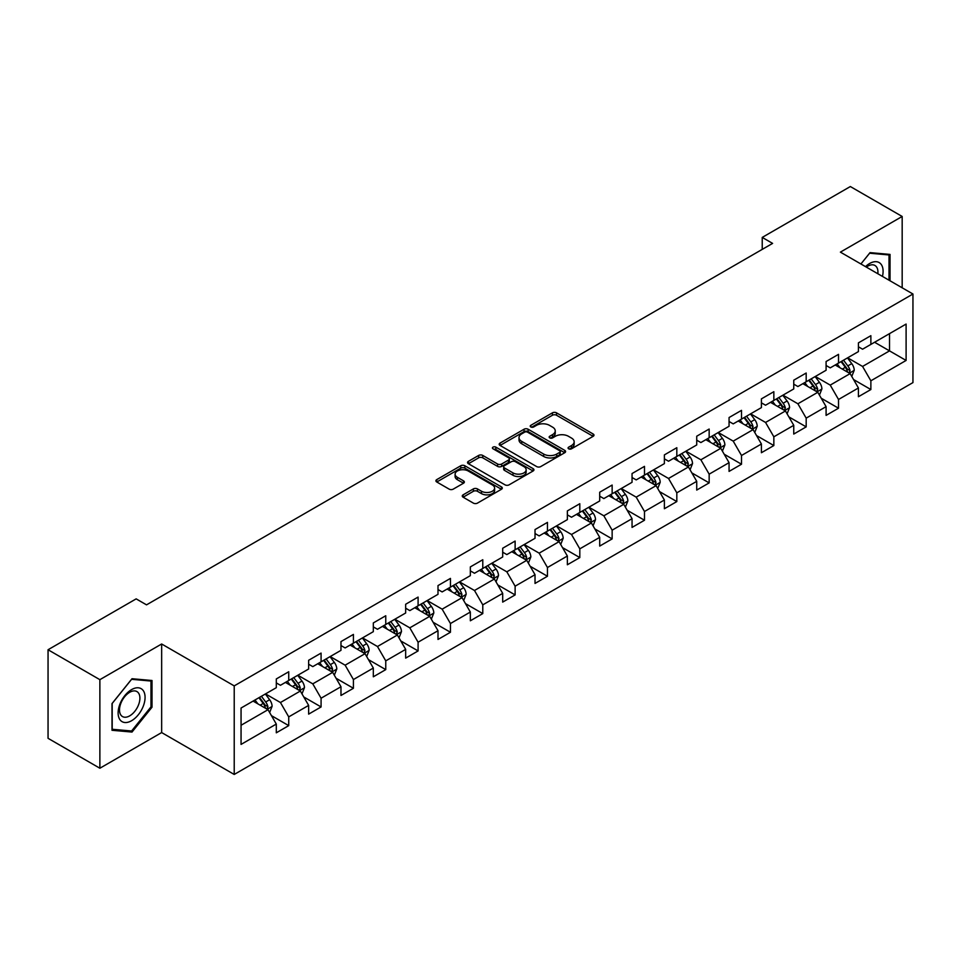 <?xml version="1.0" encoding="UTF-8"?>
<svg xmlns="http://www.w3.org/2000/svg" width="961" height="961" viewBox="0 0 961 961"><rect width="100%" height="100%" fill="white"/><g stroke="black" fill="none" stroke-linecap="round" stroke-linejoin="round"><path stroke-width="1.44" d="M568.66 448.811A2.018 1.165 0 0 0 571.519 448.811L593.129 436.33A2.883 1.658 0 0 0 593.982 435.165A2.883 1.658 0 0 0 593.129 433.988L556.503 412.834A2.883 1.658 0 0 0 552.443 412.834L530.82 425.315A2.018 1.165 0 0 0 530.232 426.143A2.018 1.165 0 0 0 530.82 426.96A2.018 1.165 0 0 0 533.667 426.96L536.466 425.351A9.214 5.322 0 0 1 549.488 425.351L552.539 427.116A9.214 5.322 0 0 1 555.242 430.876A9.214 5.322 0 0 1 552.539 434.624L549.74 436.246A2.018 1.165 0 0 0 549.151 437.063A2.018 1.165 0 0 0 549.74 437.892A2.018 1.165 0 0 0 552.587 437.892L555.386 436.27A9.214 5.322 0 0 1 568.407 436.27L571.459 438.036A9.214 5.322 0 0 1 574.161 441.796A9.214 5.322 0 0 1 571.459 445.556L568.66 447.177A2.018 1.165 0 0 0 568.071 447.994A2.018 1.165 0 0 0 568.66 448.811L568.66 447.177M463.106 494.843A2.883 1.658 0 0 0 462.265 496.02A2.883 1.658 0 0 0 463.106 497.185L473.377 503.12A2.883 1.658 0 0 0 477.449 503.12L501.462 489.257A2.883 1.658 0 0 0 502.303 488.08A2.883 1.658 0 0 0 501.462 486.915L464.836 465.761A2.883 1.658 0 0 0 460.763 465.761L436.75 479.623A2.883 1.658 0 0 0 435.91 480.8A2.883 1.658 0 0 0 436.75 481.978L449.171 489.137A2.883 1.658 0 0 0 453.232 489.137L463.514 483.215A2.883 1.658 0 0 0 464.355 482.038A2.883 1.658 0 0 0 463.514 480.86L457.352 477.305A7.7 4.445 0 0 1 455.106 474.157A7.7 4.445 0 0 1 459.851 470.061A7.7 4.445 0 0 1 468.247 471.022L492.356 484.945A7.7 4.445 0 0 1 494.615 488.08A7.7 4.445 0 0 1 489.858 492.188A7.7 4.445 0 0 1 481.473 491.227L477.449 488.909A2.883 1.658 0 0 0 473.377 488.909L463.106 494.843L463.106 497.185M161.652 643.99L99.872 679.667L48.05 649.744L48.05 738.312L99.872 768.235L161.652 732.57L234.22 774.458L234.22 685.89L161.652 643.99L161.652 732.57M902.175 287.795L902.175 216.465L840.394 252.13L912.95 294.018L234.22 685.89M902.175 216.465L850.341 186.542L762.229 237.415L762.229 249.379M48.05 649.744L136.162 598.871L146.528 604.853L772.596 243.397L762.229 237.415M536.67 466.59A2.883 1.658 0 0 0 540.731 466.59L564.744 452.727A2.883 1.658 0 0 0 565.597 451.55A2.883 1.658 0 0 0 564.744 450.373L528.118 429.231A2.883 1.658 0 0 0 524.045 429.231L500.044 443.093A2.883 1.658 0 0 0 499.191 444.258A2.883 1.658 0 0 0 500.044 445.436L536.67 466.59M493.822 449.255A2.018 1.165 0 0 1 495.864 449.532L495.864 447.141L533.103 468.644A2.883 1.658 0 0 1 533.944 469.821A2.883 1.658 0 0 1 533.103 470.986L509.09 484.849A2.883 1.658 0 0 1 505.03 484.849L468.391 463.707L468.391 461.352A2.883 1.658 0 0 0 467.551 462.529A2.883 1.658 0 0 0 468.391 463.707M468.391 461.352L478.674 455.43A2.883 1.658 0 0 1 482.746 455.43L497.594 464.007A2.883 1.658 0 0 0 501.666 464.007L508.489 460.067A2.883 1.658 0 0 0 509.33 458.89A2.883 1.658 0 0 0 508.489 457.712L493.017 448.787A2.018 1.165 0 0 1 492.428 447.97A2.018 1.165 0 0 1 493.666 446.889A2.018 1.165 0 0 1 495.864 447.141M234.22 774.458L912.95 382.598L912.95 294.018M271.422 715.633L288.732 725.627L288.732 716.882L308.637 705.398L308.637 714.131L321.082 706.948L321.082 698.215L340.975 686.731L340.975 695.464L353.42 688.28L353.42 679.547L373.324 668.051L373.324 676.796L385.757 669.613L385.757 660.868L405.662 649.384L405.662 658.117L418.095 650.933L418.095 642.2L438 630.716L438 639.449L450.445 632.266L450.445 623.533L470.337 612.037L470.337 620.782L482.782 613.598L482.782 604.853L502.687 593.369L502.687 602.103L515.12 594.919L515.12 586.186L535.025 574.702L535.025 583.435L547.458 576.252L547.458 567.519L567.362 556.023L567.362 564.768L579.807 557.584L579.807 548.839L599.7 537.355L599.7 546.088L612.145 538.905L612.145 530.172L632.05 518.676L632.05 527.421L644.483 520.237L644.483 511.504L664.387 500.008L664.387 508.741L676.82 501.57L676.82 492.825L696.725 481.341L696.725 490.074L709.158 482.89L709.158 474.157L729.063 462.661L729.063 471.407L741.508 464.223L741.508 455.49L761.4 443.994L761.4 452.727L773.845 445.556L773.845 436.811L793.75 425.327L793.75 434.06L806.183 426.876L806.183 418.143L826.088 406.647L826.088 415.392L838.521 408.209L838.521 399.476L858.425 387.98L858.425 396.713L870.87 389.541L870.87 380.796L906.103 360.447L906.103 324.061L889.526 333.635L889.526 350.873L906.103 360.447M288.732 725.627L276.3 732.811L276.3 724.065L241.055 744.415L241.055 708.029L276.3 687.68L276.3 678.947L288.732 671.763L288.732 680.496L308.637 669.012L308.637 660.279L321.082 653.096L321.082 661.829L340.975 650.345L340.975 641.6L353.42 634.416L353.42 643.161L373.324 631.665L373.324 622.932L385.757 615.749L385.757 624.482L405.662 612.998L405.662 604.253L418.095 597.081L418.095 605.814L438 594.33L438 585.585L450.445 578.402L450.445 587.147L470.337 575.651L470.337 566.918L482.782 559.734L482.782 568.468L502.687 556.984L502.687 548.238L515.12 541.067L515.12 549.8L535.025 538.304L535.025 529.571L547.458 522.388L547.458 531.133L567.362 519.637L567.362 510.904L579.807 503.72L579.807 512.453L599.7 500.969L599.7 492.224L612.145 485.053L612.145 493.786L632.05 482.29L632.05 473.557L644.483 466.373L644.483 475.118L664.387 463.622L664.387 454.889L676.82 447.706L676.82 456.439L696.725 444.955L696.725 436.21L709.158 429.038L709.158 437.772L729.063 426.276L729.063 417.542L741.508 410.359L741.508 419.104L761.4 407.608L761.4 398.875L773.845 391.692L773.845 400.425L793.75 388.941L793.75 380.196L806.183 373.024L806.183 381.757L826.088 370.261L826.088 361.528L838.521 354.345L838.521 363.09L858.425 351.594L858.425 342.861L870.87 335.677L870.87 344.41L906.103 324.061M285.417 682.418L300.349 691.031L280.444 702.527L265.524 693.902M276.3 682.899L280.444 685.289L288.732 680.496M280.444 702.527L288.732 716.882M300.349 691.031L308.637 705.398M317.767 663.751L332.686 672.364L312.781 683.848L297.862 675.235M308.637 664.219L312.781 666.622L321.082 661.829M312.781 683.848L321.082 698.215M332.686 672.364L340.975 686.731M350.104 645.071L365.024 653.696L345.131 665.18L330.2 656.567M340.975 645.552L345.131 647.942L353.42 643.161M345.131 665.18L353.42 679.547M365.024 653.696L373.324 668.051M382.442 626.404L397.373 635.017L377.469 646.513L362.537 637.888M373.324 626.884L377.469 629.275L385.757 624.482M377.469 646.513L385.757 660.868M397.373 635.017L405.662 649.384M414.78 607.724L429.711 616.349L409.806 627.833L394.875 619.22M405.662 608.205L409.806 610.607L418.095 605.814M409.806 627.833L418.095 642.2M429.711 616.349L438 630.716M447.117 589.057L462.049 597.682L442.144 609.166L427.225 600.553M438 589.537L442.144 591.928L450.445 587.147M442.144 609.166L450.445 623.533M462.049 597.682L470.337 612.037M479.467 570.39L494.386 579.002L474.494 590.498L459.562 581.873M470.337 570.87L474.494 573.261L482.782 568.468M474.494 590.498L482.782 604.853M494.386 579.002L502.687 593.369M511.805 551.71L526.736 560.335L506.831 571.819L491.9 563.206M502.687 552.191L506.831 554.593L515.12 549.8M506.831 571.819L515.12 586.186M526.736 560.335L535.025 574.702M544.142 533.043L559.074 541.656L539.169 553.152L524.238 544.539M535.025 533.523L539.169 535.914L547.458 531.133M539.169 553.152L547.458 567.519M559.074 541.656L567.362 556.023M576.48 514.375L591.411 522.988L571.507 534.484L556.587 525.859M567.362 514.856L571.507 517.246L579.807 512.453M571.507 534.484L579.807 548.839M591.411 522.988L599.7 537.355M608.83 495.696L623.749 504.321L603.844 515.805L588.925 507.192M599.7 496.176L603.844 498.579L612.145 493.786M603.844 515.805L612.145 530.172M623.749 504.321L632.05 518.676M641.167 477.028L656.087 485.641L636.194 497.137L621.262 488.524M632.05 477.509L636.194 479.899L644.483 475.118M636.194 497.137L644.483 511.504M656.087 485.641L664.387 500.008M673.505 458.361L688.436 466.974L668.532 478.47L653.6 469.845M664.387 458.841L668.532 461.232L676.82 456.439M668.532 478.47L676.82 492.825M688.436 466.974L696.725 481.341M705.842 439.682L720.774 448.306L700.869 459.79L685.95 451.177M696.725 440.162L700.869 442.553L709.158 437.772M700.869 459.79L709.158 474.157M720.774 448.306L729.063 462.661M738.192 421.014L753.112 429.627L733.207 441.123L718.287 432.51M729.063 421.495L733.207 423.885L741.508 419.104M733.207 441.123L741.508 455.49M753.112 429.627L761.4 443.994M770.53 402.347L785.449 410.96L765.557 422.456L750.625 413.831M761.4 402.827L765.557 405.218L773.845 400.425M765.557 422.456L773.845 436.811M785.449 410.96L793.75 425.327M802.867 383.667L817.799 392.292L797.894 403.776L782.963 395.163M793.75 384.148L797.894 386.538L806.183 381.757M797.894 403.776L806.183 418.143M817.799 392.292L826.088 406.647M835.205 365L850.137 373.613L830.232 385.109L815.3 376.484M826.088 365.48L830.232 367.871L838.521 363.09M830.232 385.109L838.521 399.476M850.137 373.613L858.425 387.98M874.594 342.26L889.526 350.873L862.57 366.441L847.65 357.816M858.425 346.801L862.57 349.203L870.87 344.41M862.57 366.441L870.87 380.796M99.872 679.667L99.872 768.235M241.055 725.267L268.011 709.711L253.079 701.086M268.011 709.711L276.3 724.065M853.56 379.547L870.87 389.541M821.211 398.214L838.521 408.209M788.873 416.882L806.183 426.876M756.535 435.561L773.845 445.556M724.198 454.229L741.508 464.223M691.848 472.896L709.158 482.89M659.51 491.576L676.82 501.57M627.173 510.243L644.483 520.237M594.835 528.91L612.145 538.905M562.497 547.59L579.807 557.584M530.148 566.257L547.458 576.252M497.81 584.925L515.12 594.919M465.472 603.604L482.782 613.598M433.135 622.272L450.445 632.266M400.785 640.939L418.095 650.933M368.447 659.618L385.757 669.613M336.11 678.286L353.42 688.28M303.772 696.965L321.082 706.948M890.042 280.792L890.042 254.413L870.041 252.623L860.912 263.975L869.621 253.211L889.009 254.953L889.009 280.204M112.005 730.288L132.005 732.066L152.018 707.188L152.018 680.508L132.005 678.718L112.005 703.608L112.005 730.288M150.985 706.587L152.018 707.188M129.891 730.853L132.005 732.066M569.465 449.099L571.459 447.946A9.214 5.322 0 0 0 574.161 444.186L574.161 441.796M555.242 430.876L555.242 433.267A9.214 5.322 0 0 1 552.539 437.027L550.545 438.18M593.129 433.988L593.129 436.33L556.503 415.236A2.883 1.658 0 0 0 552.443 415.236L531.625 427.249M564.708 452.739L528.118 431.621A2.883 1.658 0 0 0 524.045 431.621L500.08 445.46M559.662 452.367A2.018 1.165 0 0 0 560.251 451.55A2.018 1.165 0 0 0 559.662 450.721L527.505 432.162A2.018 1.165 0 0 0 524.658 432.162L521.715 433.867A9.214 5.322 0 0 0 519.012 437.627A9.214 5.322 0 0 0 521.715 441.387L543.686 454.072A9.214 5.322 0 0 0 556.707 454.072L559.662 452.367L559.662 454.769A2.018 1.165 0 0 0 560.251 453.94L560.251 451.55M519.012 437.627L519.012 440.018A9.214 5.322 0 0 0 521.715 443.778L521.715 441.387M559.662 454.769L556.707 456.463A9.214 5.322 0 0 1 543.686 456.463L521.715 443.778M468.439 463.731L478.674 457.82L478.674 455.43M509.33 458.89L509.33 461.28A2.883 1.658 0 0 1 508.489 462.457L501.666 466.397A2.883 1.658 0 0 1 497.594 466.397L482.746 457.82A2.883 1.658 0 0 0 478.674 457.82M495.864 449.532L533.067 471.01M513.006 472.896A7.7 4.445 0 0 0 521.403 473.869A7.7 4.445 0 0 0 526.147 469.761A7.7 4.445 0 0 0 523.901 466.614L515.396 461.712A2.883 1.658 0 0 0 511.336 461.712L504.513 465.641A2.883 1.658 0 0 0 503.672 466.818A2.883 1.658 0 0 0 504.513 467.995L513.006 472.896L513.006 475.299A7.7 4.445 0 0 0 521.403 476.26A7.7 4.445 0 0 0 526.147 472.151L526.147 469.761M503.672 466.818L503.672 469.22A2.883 1.658 0 0 0 504.513 470.385L504.513 467.995M513.006 475.299L504.513 470.385M494.615 488.08L494.615 490.482A7.7 4.445 0 0 1 489.858 494.591A7.7 4.445 0 0 1 481.473 493.618L477.449 491.299A2.883 1.658 0 0 0 473.377 491.299L463.142 497.209M455.106 474.157L455.106 476.56A7.7 4.445 0 0 0 457.352 479.695L457.352 477.305M463.514 480.86L463.514 483.215L457.352 479.695M501.426 489.281L464.836 468.151A2.883 1.658 0 0 0 460.763 468.151L436.787 482.002L436.75 479.623M851.77 376.46L854.233 370.237A7.772 4.481 -120 0 0 851.758 363.63L847.482 357.912M840.022 367.775L837.115 363.895M848.935 372.928L850.041 370.574A7.772 4.481 -120 0 0 847.818 365.901L843.542 360.183M841.596 361.312L846.341 367.643A3.952 2.282 60 0 1 847.061 368.856L850.041 370.574M841.055 361.624L845.332 367.33A7.772 4.481 60 0 1 847.554 372.003M887.724 254.209L889.009 254.953M882.45 276.42A19.052 11.003 120 0 0 879.147 262.557A19.052 11.003 120 0 0 865.501 266.629M877.837 273.753A14.427 8.325 120 0 0 874.942 265.476A14.427 8.325 120 0 0 866.329 267.11M131.597 720.714A19.052 11.003 120 0 0 145.075 697.374A19.052 11.003 120 0 0 131.597 689.602A19.052 11.003 120 0 0 118.119 712.942A19.052 11.003 120 0 0 131.597 720.714M129.711 715.849A14.427 8.325 120 0 0 139.129 703.128A14.427 8.325 120 0 0 136.918 691.572A14.427 8.325 120 0 0 129.711 692.28A14.427 8.325 120 0 0 120.281 705.002A14.427 8.325 120 0 0 122.491 716.558A14.427 8.325 120 0 0 129.711 715.849M112.209 703.428L131.597 679.307L150.985 681.049L150.985 706.888L131.597 730.997L112.209 729.267L112.173 703.404M149.7 680.304L150.985 681.049M819.433 395.127L821.895 388.917A7.772 4.481 -120 0 0 819.421 382.298L815.144 376.58M807.684 386.454L804.777 382.574M816.598 391.595L817.703 389.241A7.772 4.481 -120 0 0 815.481 384.568L811.204 378.862M809.258 379.979L814.003 386.322A3.952 2.282 60 0 1 814.724 387.523L817.703 389.241M808.718 380.292L812.994 386.01A7.772 4.481 60 0 1 815.216 390.683M787.095 413.795L789.558 407.584A7.772 4.481 -120 0 0 787.083 400.965L782.795 395.259M775.335 405.122L772.44 401.242M784.248 410.263L785.365 407.92A7.772 4.481 -120 0 0 783.143 403.248L778.866 397.53M776.908 398.659L781.665 404.989A3.952 2.282 60 0 1 782.386 406.191L785.365 407.92M776.368 398.971L780.656 404.677A7.772 4.481 60 0 1 782.879 409.35M754.745 432.474L757.22 426.252A7.772 4.481 -120 0 0 754.733 419.645L750.457 413.927M742.997 423.789L740.09 419.909M751.91 428.942L753.028 426.588A7.772 4.481 -120 0 0 750.793 421.915L746.517 416.197M744.571 417.326L749.316 423.669A3.952 2.282 60 0 1 750.036 424.87L753.028 426.588M744.03 417.639L748.307 423.357A7.772 4.481 60 0 1 750.541 428.029M722.408 451.141L724.882 444.931A7.772 4.481 -120 0 0 722.396 438.312L718.119 432.606M710.659 442.468L707.752 438.588M719.573 447.61L720.678 445.255A7.772 4.481 -120 0 0 718.456 440.582L714.179 434.877M712.233 435.994L716.978 442.336A3.952 2.282 60 0 1 717.699 443.538L720.678 445.255M711.693 436.306L715.969 442.024A7.772 4.481 60 0 1 718.191 446.697M690.07 469.809L692.533 463.598A7.772 4.481 -120 0 0 690.058 456.98L685.782 451.274M678.322 461.136L675.415 457.256M687.235 466.277L688.34 463.935A7.772 4.481 -120 0 0 686.118 459.262L681.842 453.544M679.895 454.673L684.64 461.004A3.952 2.282 60 0 1 685.361 462.205L688.34 463.935M679.355 454.985L683.631 460.691A7.772 4.481 60 0 1 685.854 465.364M657.732 488.488L660.195 482.266A7.772 4.481 -120 0 0 657.72 475.659L653.432 469.941M645.984 479.803L643.077 475.923M654.885 484.957L656.003 482.602A7.772 4.481 -120 0 0 653.78 477.929L649.504 472.223M647.558 473.341L652.303 479.683A3.952 2.282 60 0 1 653.024 480.884L656.003 482.602M647.005 473.653L651.294 479.371A7.772 4.481 60 0 1 653.516 484.044M625.395 507.156L627.857 500.945A7.772 4.481 -120 0 0 625.371 494.326L621.094 488.62M613.635 498.483L610.728 494.603M622.548 503.624L623.665 501.27A7.772 4.481 -120 0 0 621.443 496.597L617.154 490.891M615.208 492.008L619.953 498.351A3.952 2.282 60 0 1 620.674 499.552L623.665 501.27M614.668 492.32L618.944 498.038A7.772 4.481 60 0 1 621.178 502.711M593.045 525.823L595.52 519.613A7.772 4.481 -120 0 0 593.033 512.994L588.757 507.288M581.297 517.15L578.39 513.27M590.21 522.291L591.315 519.949A7.772 4.481 -120 0 0 589.093 515.276L584.817 509.558M582.871 510.687L587.615 517.018A3.952 2.282 60 0 1 588.336 518.219L591.315 519.949M582.33 511L586.606 516.706A7.772 4.481 60 0 1 588.829 521.379M560.707 544.503L563.17 538.28A7.772 4.481 -120 0 0 560.695 531.673L556.419 525.955M548.959 535.818L546.052 531.938M557.873 540.971L558.978 538.616A7.772 4.481 -120 0 0 556.755 533.944L552.479 528.238M550.533 529.355L555.278 535.697A3.952 2.282 60 0 1 555.999 536.899L558.978 538.616M549.992 529.667L554.269 535.385A7.772 4.481 60 0 1 556.491 540.058M528.37 563.17L530.832 556.96A7.772 4.481 -120 0 0 528.358 550.341L524.081 544.635M516.622 554.497L513.715 550.617M525.523 559.638L526.64 557.284A7.772 4.481 -120 0 0 524.418 552.611L520.141 546.905M518.195 548.022L522.94 554.365A3.952 2.282 60 0 1 523.661 555.566L526.64 557.284M517.655 548.335L521.931 554.053A7.772 4.481 60 0 1 524.153 558.725M496.032 581.837L498.495 575.627A7.772 4.481 -120 0 0 496.02 569.008L491.732 563.302M484.272 573.164L481.365 569.284M493.185 578.306L494.302 575.963A7.772 4.481 -120 0 0 492.08 571.29L487.792 565.573M485.846 566.702L490.603 573.032A3.952 2.282 60 0 1 491.311 574.234L494.302 575.963M485.305 567.014L489.593 572.72A7.772 4.481 60 0 1 491.816 577.393M463.682 600.517L466.157 594.306A7.772 4.481 -120 0 0 463.67 587.688L459.394 581.97M451.934 591.832L449.027 587.952M460.848 596.985L461.965 594.631A7.772 4.481 -120 0 0 459.73 589.958L455.454 584.252M453.508 585.369L458.253 591.712A3.952 2.282 60 0 1 458.974 592.913L461.965 594.631M452.967 585.681L457.244 591.399A7.772 4.481 60 0 1 459.466 596.072M431.345 619.184L433.807 612.974A7.772 4.481 -120 0 0 431.333 606.355L427.056 600.649M419.597 610.511L416.69 606.631M428.51 615.653L429.615 613.298A7.772 4.481 -120 0 0 427.393 608.625L423.116 602.919M421.17 604.037L425.915 610.379A3.952 2.282 60 0 1 426.636 611.58L429.615 613.298M420.63 604.361L424.906 610.067A7.772 4.481 60 0 1 427.128 614.74M399.007 637.852L401.47 631.641A7.772 4.481 -120 0 0 398.995 625.022L394.719 619.316M387.259 629.179L384.352 625.299M396.16 634.32L397.277 631.978A7.772 4.481 -120 0 0 395.055 627.305L390.779 621.587M388.833 622.716L393.578 629.047A3.952 2.282 60 0 1 394.298 630.248L397.277 631.978M388.292 623.028L392.568 628.734A7.772 4.481 60 0 1 394.791 633.407M366.67 656.531L369.132 650.321A7.772 4.481 -120 0 0 366.658 643.702L362.369 637.984M354.909 647.858L352.002 643.978M363.823 653L364.94 650.645A7.772 4.481 -120 0 0 362.717 645.972L358.429 640.266M356.483 641.383L361.24 647.726A3.952 2.282 60 0 1 361.949 648.927L364.94 650.645M355.942 641.696L360.231 647.414A7.772 4.481 60 0 1 362.453 652.087M334.32 675.199L336.794 668.988A7.772 4.481 -120 0 0 334.308 662.369L330.031 656.663M322.572 666.526L319.665 662.646M331.485 671.667L332.602 669.312A7.772 4.481 -120 0 0 330.368 664.64L326.091 658.934M324.145 660.063L328.89 666.393A3.952 2.282 60 0 1 329.611 667.595L332.602 669.312M323.605 660.375L327.881 666.081A7.772 4.481 60 0 1 330.103 670.754M301.982 693.866L304.457 687.656A7.772 4.481 -120 0 0 301.97 681.049L297.694 675.331M290.234 685.193L287.327 681.313M299.147 690.334L300.252 687.992A7.772 4.481 -120 0 0 298.03 683.319L293.754 677.601M291.808 678.73L296.553 685.061A3.952 2.282 60 0 1 297.273 686.262L300.252 687.992M291.267 679.043L295.544 684.749A7.772 4.481 60 0 1 297.766 689.421M269.645 712.545L272.107 706.335A7.772 4.481 -120 0 0 269.633 699.716L265.356 693.998M257.896 703.872L254.989 699.992M266.81 709.014L267.915 706.659A7.772 4.481 -120 0 0 265.692 701.986L261.416 696.281M259.47 697.398L264.215 703.74A3.952 2.282 60 0 1 264.936 704.942L267.915 706.659M258.929 697.71L263.206 703.428A7.772 4.481 60 0 1 265.428 708.101M571.459 447.946L571.459 445.556M549.74 437.892L549.74 436.246M552.539 437.027L552.539 434.624M530.82 426.96L530.82 425.315M552.443 415.236L552.443 412.834M556.503 415.236L556.503 412.834M500.044 445.436L500.044 443.093M524.045 431.621L524.045 429.231M528.118 431.621L528.118 429.231M564.744 452.727L564.744 450.373M543.686 456.463L543.686 454.072M556.707 456.463L556.707 454.072M482.746 457.82L482.746 455.43M497.594 466.397L497.594 464.007M501.666 466.397L501.666 464.007M508.489 462.457L508.489 460.067M533.103 470.986L533.103 468.644M473.377 491.299L473.377 488.909M477.449 491.299L477.449 488.909M481.473 493.618L481.473 491.227M460.763 468.151L460.763 465.761M464.836 468.151L464.836 465.761M501.462 489.257L501.462 486.915M849.368 373.18L854.185 370.393M847.818 365.901L851.758 363.63M842.292 369.096L845.332 367.33M817.03 391.848L821.847 389.061M815.481 384.568L819.421 382.298M809.955 387.763L812.994 386.01M784.693 410.515L789.51 407.74M783.143 403.248L787.083 400.965M777.617 406.431L780.656 404.677M752.343 429.195L757.172 426.408M750.793 421.915L754.733 419.645M745.268 425.11L748.307 423.357M720.005 447.862L724.822 445.075M718.456 440.582L722.396 438.312M712.93 443.778L715.969 442.024M687.668 466.529L692.485 463.755M686.118 459.262L690.058 456.98M680.592 462.445L683.631 460.691M655.33 485.209L660.147 482.422M653.78 477.929L657.72 475.659M648.255 481.125L651.294 479.371M622.98 503.876L627.809 501.089M621.443 496.597L625.371 494.326M615.917 499.792L618.944 498.038M590.643 522.544L595.46 519.769M589.093 515.276L593.033 512.994M583.567 518.46L586.606 516.706M558.305 541.223L563.122 538.436M556.755 533.944L560.695 531.673M551.23 537.139L554.269 535.385M525.967 559.891L530.784 557.104M524.418 552.611L528.358 550.341M518.892 555.806L521.931 554.053M493.618 578.558L498.447 575.783M492.08 571.29L496.02 569.008M486.554 574.474L489.593 572.72M461.28 597.237L466.097 594.451M459.73 589.958L463.67 587.688M454.205 593.153L457.244 591.399M428.942 615.905L433.759 613.118M427.393 608.625L431.333 606.355M421.867 611.821L424.906 610.067M396.605 634.572L401.422 631.797M395.055 627.305L398.995 625.022M389.529 630.488L392.568 628.734M364.255 653.252L369.084 650.465M362.717 645.972L366.658 643.702M357.192 649.168L360.231 647.414M331.917 671.919L336.746 669.132M330.368 664.64L334.308 662.369M324.842 667.835L327.881 666.081M299.58 690.587L304.397 687.812M298.03 683.319L301.97 681.049M292.504 686.502L295.544 684.749M267.242 709.266L272.059 706.479M265.692 701.986L269.633 699.716M260.167 705.182L263.206 703.428"/></g></svg>
